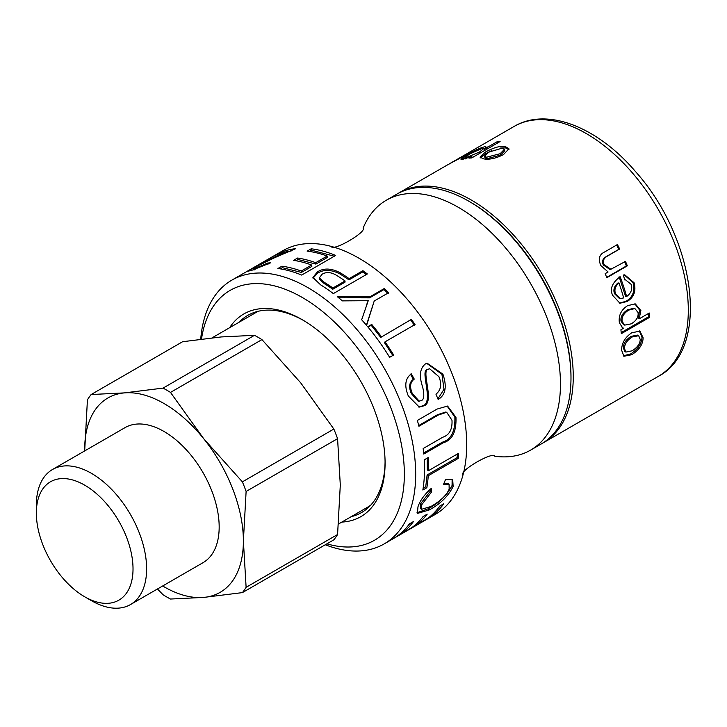 <?xml version="1.0" encoding="UTF-8"?>
<svg xmlns="http://www.w3.org/2000/svg" width="727" height="727" viewBox="0 0 727 727"><rect width="100%" height="100%" fill="white"/><g stroke="black" fill="none" stroke-linecap="round" stroke-linejoin="round"><path stroke-width="1.09" d="M479.347 152.134L483.946 148.435L482.392 148.29L469.751 153.96L464.971 157.441L466.407 157.477L479.347 152.134L479.793 153.27M623.675 297.934A144.282 83.296 -120 0 0 618.941 282.976C615.233 286.211 614.106 289.809 615.551 293.753L620.385 298.515L623.675 297.934M632.099 350.814C637.388 347.488 640.096 343.689 640.223 339.418L638.669 335.71L632.108 336.983C627.028 340.336 624.484 344.18 624.475 348.515L625.874 352.086L632.099 350.814M631.29 323.833C636.416 320.643 638.669 316.872 638.042 312.519L634.907 308.566L628.71 310.093C623.666 313.355 621.476 317.163 622.139 321.525L624.711 325.114L631.29 323.833M500.149 153.715L504.402 149.344L502.293 148.126L488.68 152.17L484.491 156.178L486.545 157.223L500.149 153.715L500.485 155.16L504.756 150.78L504.402 149.344M459.882 157.95A144.282 83.296 -120 0 0 456.202 159.876L449.759 163.593L460.018 158.204M449.104 163.993L449.786 163.63M463.072 156.514L465.38 154.578M457.656 159.068A144.282 83.296 60 0 1 459.073 158.213A144.282 83.296 60 0 1 462.917 156.223M467.034 154.224L466.798 153.806L459.073 158.213M466.807 153.815L470.832 151.616M468.497 153.324L468.261 152.915C472.577 150.616 471.45 151.48 464.862 155.496L446.914 165.238M480.574 157.868L485.763 153.615L491.479 150.689M483.691 158.868L480.084 157.205L485.263 152.143C493.606 147.59 500.24 145.691 505.165 146.463L508.927 148.799L503.557 154.542C495.887 158.441 489.262 159.876 483.691 158.868M500.576 148.035L505.565 147.917L508.964 149.526M484.491 156.178L484.927 157.65L486.945 158.677L500.485 155.16M616.569 244.963L618.813 249.334L619.686 249.007L607.199 256.222C603.346 258.576 602.392 261.438 604.346 264.801L610.88 269.272L625.474 261.393A144.282 83.296 60 0 1 627.346 265.846L606.836 277.696A144.282 83.296 -120 0 0 605.146 273.67L608.045 271.998A144.282 83.296 -120 0 0 607.999 271.898L600.902 265.609C597.939 259.03 599.23 254.45 604.773 251.887L617.414 244.59A144.282 83.296 60 0 1 619.686 249.007M618.813 249.334L606.327 256.54C602.474 258.894 601.511 261.729 603.437 265.055L609.926 269.463L610.88 269.272M624.529 261.575L626.383 265.982L627.346 265.846M626.383 265.982L606.691 277.35M648.275 313.582L648.629 316.763L649.747 317.254L621.331 333.666A144.282 83.296 -120 0 0 620.894 329.794L623.539 328.277A144.282 83.296 -120 0 0 623.53 328.177L622.103 327.668M623.53 328.177L622.657 327.932L619.359 322.706C618.423 315.445 621.212 309.738 627.728 305.585L635.353 303.931L640.878 310.602L639.197 318.68A144.282 83.296 60 0 1 639.215 318.808L649.266 313.01A144.282 83.296 60 0 1 649.747 317.254M634.825 303.822L639.769 310.238L638.079 318.244L639.197 318.68M638.079 318.244L639.215 318.808M648.629 316.763L621.221 332.584M634.907 308.566L633.835 308.266L627.61 309.802C622.566 313.055 620.376 316.845 621.031 321.161L623.566 324.678L624.711 325.114M621.621 350.16C621.676 343.126 625.029 337.355 631.699 332.83L639.896 331.085L643.095 337.755C643.031 344.234 639.251 349.887 631.781 354.712L623.857 356.275L621.621 350.16M639.315 330.849L641.968 337.092C641.896 343.489 638.124 349.105 630.654 353.922L623.284 355.812M638.669 335.71L637.552 335.102L630.981 336.392C625.892 339.736 623.348 343.553 623.339 347.842L624.72 351.35L625.874 352.086M619.131 276.769L625.565 296.389L626.629 296.543C631.081 293.245 632.617 289.21 631.227 284.43L625.511 279.822L624.647 279.877L623.393 275.015L624.747 274.824L634.098 282.767C636.289 291.091 633.962 297.334 627.101 301.505L619.931 303.232L612.697 295.398C609.599 289.119 612.07 282.885 620.122 276.705A144.282 83.296 60 0 1 626.629 296.543M624.266 274.87L633.063 282.712C635.234 290.936 632.881 297.134 626.029 301.305L619.377 303.114M618.941 282.976L617.932 282.994C614.224 286.229 613.088 289.791 614.515 293.699L619.295 298.379L620.385 298.515M471.514 156.614L463.426 159.095L460.9 159.158L466.925 154.815C474.204 150.553 480.265 147.835 485.1 146.663L486.945 147.563A144.282 83.296 60 0 1 487.035 147.554L497.086 141.756A144.282 83.296 60 0 1 500.112 141.538L471.696 157.95A144.282 83.296 -120 0 0 468.942 158.132L471.578 156.605A144.282 83.296 -120 0 0 471.514 156.614M462.899 159.186L465.107 157.741M483.982 148.526L487.117 147.999M487.453 148.853L487.145 146.854M487.526 148.808L487.035 147.554M497.577 143.001L497.086 141.756M472.023 157.759L471.578 156.605M483.982 150.852L484.536 149.88L483.946 148.435M471.905 157.432L474.295 156.441M386.31 200.225L396.824 194.154A144.282 83.296 60 0 1 468.97 201.297L470.096 201.952A142.674 82.378 60 0 1 570.986 376.695L570.986 378.004A144.282 83.296 60 0 1 541.106 444.052L530.583 450.122A144.282 83.296 -120 0 0 530.583 283.53A144.282 83.296 -120 0 0 386.31 200.225A144.282 83.296 -120 0 0 363.118 228.169L363.109 228.187M542.224 443.379A144.282 83.296 -120 0 0 543.369 442.743A144.282 83.296 -120 0 0 543.369 276.142A144.282 83.296 -120 0 0 399.096 192.846A144.282 83.296 -120 0 0 397.969 193.518M325.296 544.759A152.297 87.931 -120 0 0 384.147 543.923L435.155 514.48A152.297 87.931 -120 0 0 463.781 471.814A152.297 87.931 -120 0 0 334.129 247.235A152.297 87.931 -120 0 0 282.858 250.697L231.849 280.14A152.297 87.931 -120 0 0 200.725 339.191M462.963 474.613C459.437 470.542 493.233 451.131 494.796 456.238A144.282 83.296 -120 0 0 530.583 450.122M384.147 543.923A152.297 87.931 -120 0 0 384.147 368.071A152.297 87.931 -120 0 0 231.849 280.14M201.506 339.091A144.282 83.296 60 0 1 304.495 298.779A144.282 83.296 60 0 1 403.721 460.8A144.282 83.296 60 0 1 326.896 543.832M468.97 201.297A144.282 83.296 60 0 1 570.986 378.004M341.835 522.077A117.029 67.566 -120 0 0 385.083 463.081A117.029 67.566 -120 0 0 302.332 319.753A117.029 67.566 -120 0 0 229.623 327.713M238.974 322.315A113.821 65.712 60 0 1 247.689 315.427A113.821 65.712 60 0 1 303.468 320.425M385.074 461.763A113.821 65.712 60 0 1 361.51 512.571A113.821 65.712 60 0 1 351.186 516.679M332.893 288.01L345.08 280.976A152.297 87.931 -120 0 0 336.365 275.224C331.003 272.08 326.25 271.744 322.106 274.224L319.38 277.823L324.278 282.321A152.297 87.931 60 0 1 332.893 288.01L332.766 289.237L344.952 282.203L345.08 280.976M333.348 293.599A152.297 87.931 -120 0 0 320.58 284.83L312.919 277.487L317.299 271.98C323.706 267.818 331.421 268.127 340.445 272.916A152.297 87.931 60 0 1 349.124 278.641L362.891 270.689A152.297 87.931 60 0 1 367.362 273.961L333.348 293.599M313.028 278.177L317.39 273.343C323.806 269.181 331.476 269.472 340.409 274.197L348.996 279.868L349.124 278.641M348.996 279.868L362.764 271.925L362.891 270.689M362.764 271.925L366.363 274.542M319.498 278.468L319.407 279.168L324.242 283.603A150.689 87.004 60 0 1 332.766 289.237M338.637 297.752L369.58 297.852L369.934 296.807L384.356 288.483A152.297 87.931 60 0 1 388.636 292.69L374.214 301.014L366.608 325.405A152.297 87.931 -120 0 0 361.664 319.762L368.244 300.696L342.372 300.878A152.297 87.931 -120 0 0 337.237 296.625L369.934 296.807M369.58 297.852L384.001 289.528L384.356 288.483M384.001 289.528L388.245 293.69M366.426 325.196L374.214 301.014M366.735 304.377L368.244 300.696M368.035 327.105L371.206 325.269L380.73 337.428L411.364 319.389A152.297 87.931 60 0 1 415.035 324.524L385.037 341.844A152.297 87.931 60 0 1 393.634 355.012L389.627 357.33A152.297 87.931 -120 0 0 367.735 326.741L371.742 324.424A152.297 87.931 60 0 1 381.366 336.71M371.206 325.269L371.742 324.424M380.73 337.428L411.364 319.389M410.719 320.107L414.354 325.187M392.871 355.539L384.365 342.508L385.037 341.844M410.41 374.132L413.345 379.349C409.256 382.284 408.574 387.018 411.318 393.561L418.234 401.259L421.187 400.65C424.059 399.75 424.55 395.197 422.651 387.009C418.934 376.059 419.861 368.362 425.422 363.927L427.094 363.164L442.897 374.141C447.141 386.591 445.569 395.034 438.163 399.477L435.964 394.198C441.016 389.99 441.998 384.174 438.926 376.731L429.63 368.734L428.412 369.243C420.279 369.452 435.737 403.43 423.368 405.975L419.288 407.084L408.338 396.015C404.176 385.801 405.166 378.413 411.3 373.842L414.272 379.112C410.173 382.057 409.519 386.828 412.282 393.443L419.261 401.24M413.345 379.349L414.272 379.112M426.667 363.318L441.934 374.269L443.997 389.281L437.918 398.878M429.63 368.734L427.494 369.489C419.379 369.743 434.691 403.349 422.342 405.93L418.761 407.047M447.069 405.993L454.866 417.134C455.347 431.22 451.167 439.581 442.325 442.207L423.668 452.976M437.045 409.074L447.587 406.057L455.965 417.452C456.465 431.684 452.294 440.099 443.452 442.698L423.768 454.057A152.297 87.931 -120 0 0 423.15 448.55L442.734 437.236C449.377 435.055 452.467 429.403 451.985 420.27L446.687 412.273L438.49 414.953L418.906 426.258A152.297 87.931 -120 0 0 417.371 420.442L437.045 409.074M446.687 412.273L445.642 412.055L437.418 414.744L418.725 425.54M427.176 458.164L427.34 469.969L428.476 470.669L458.473 453.348A152.297 87.931 60 0 1 458.237 458.41L428.239 475.731A152.297 87.931 60 0 1 426.849 487.708L422.841 490.016A152.297 87.931 -120 0 0 424.232 459.864L428.239 457.547A152.297 87.931 60 0 1 428.476 470.669M457.292 454.03L457.11 457.665L458.237 458.41M457.11 457.665L427.112 474.976L428.239 475.731M427.112 474.976L425.731 486.826L426.849 487.708M425.731 486.826L423.114 488.344M452.121 479.229L452.076 485.463C447.032 495.305 438.999 503.111 427.958 508.882L417.007 512.717M445.506 479.611L452.712 479.629L453.148 486.508C448.068 496.45 439.999 504.302 428.966 510.063L417.407 513.416L417.98 506.774C420.133 500.43 424.641 494.242 431.493 488.199L431.547 491.97L421.814 504.602L421.406 509.354L431.002 506.455C440.698 500.839 446.751 495.051 449.159 489.098L449.095 484.446L443.361 484.736L445.506 479.611M430.439 489.089L430.448 491.007L431.547 491.97M430.448 491.007L420.742 503.557L420.351 508.228L421.406 509.354M449.095 484.446L448.023 483.464L444.024 483.21M440.353 505.728L438.063 508.327M428.339 517.933L394.525 537.898A152.297 87.931 -120 0 0 409.401 523.913L413.409 521.595A152.297 87.931 60 0 1 401.586 533.518L412 527.502A152.297 87.931 -120 0 0 423.15 516.488L427.194 514.153A152.297 87.931 60 0 1 416.044 525.167L427.54 518.533A152.297 87.931 -120 0 0 439.762 506.065L443.806 503.738A152.297 87.931 60 0 1 428.53 518.26M409.837 523.667L408.165 525.539M401.213 532.909L401.586 533.518M423.396 516.352L422.514 517.306M415.662 524.558L416.044 525.167M309.52 251.451L311.601 250.252L334.329 256.213M311.183 248.798A152.297 87.931 60 0 1 335.674 255.441L301.669 275.07A152.297 87.931 -120 0 0 277.896 268.517L281.912 266.209A152.297 87.931 60 0 1 301.232 271.026L311.647 265.019A152.297 87.931 -120 0 0 293.544 260.357L297.588 258.03A152.297 87.931 60 0 1 315.682 262.683L327.186 256.04A152.297 87.931 -120 0 0 307.139 251.133L311.183 248.798L311.601 250.252M280.24 268.863L282.321 267.663L281.912 266.209M282.321 267.663L301.432 272.434L301.232 271.026M301.432 272.434L311.847 266.418L311.647 265.019M295.825 260.729L297.979 259.484L297.588 258.03M297.979 259.484L315.891 264.092L315.682 262.683M315.891 264.092L327.395 257.449L327.186 256.04M286.892 251.96L291.309 250.888M277.723 253.796A152.297 87.931 60 0 1 295.744 248.652L274.588 257.721L256.177 266.655L253.296 268.681L255.259 268.336L267.591 263.056L270.717 262.783L251.733 270.344L248.37 271.116L253.078 268.027C256.013 265.964 264.237 261.82 277.732 255.604L286.792 251.733A152.297 87.931 -120 0 0 273.688 256.122L277.723 253.796L277.978 254.259M268.063 264.165L267.591 263.056M252.851 270.017L253.714 269.508M287.192 252.651L286.792 251.733M370.67 505.21A112.222 64.785 60 0 1 367.508 507.255L338.555 523.976M212.048 337.855L255.286 312.892A112.222 64.785 60 0 1 258.639 311.174M170.491 392.407L261.947 339.609L300.633 382.747L333.847 429.048L242.391 481.856L203.705 438.708L170.491 392.407A126.643 73.118 60 0 0 163.039 388.109L124.362 392.898A112.222 64.785 60 0 1 203.705 438.708A112.222 64.785 60 0 1 243.381 540.961A112.222 64.785 60 0 1 203.705 597.412A112.222 64.785 60 0 1 162.675 585.98M91.148 394.525A126.643 73.118 60 0 0 87.422 399.832L84.686 450.922A112.222 64.785 60 0 1 84.686 449.341A112.222 64.785 60 0 1 124.362 392.898L91.148 394.525L182.595 341.726L221.281 336.937L254.495 335.311A126.643 73.118 60 0 1 261.947 339.609M254.495 335.311L163.039 388.109M52.498 469.506L125.044 427.621A77.971 45.019 60 0 1 185.131 448.514A77.971 45.019 60 0 1 219.172 526.984A77.971 45.019 60 0 1 203.024 562.68L130.469 604.564A77.971 45.019 -120 0 0 146.627 568.868A77.971 45.019 -120 0 0 112.585 490.398A77.971 45.019 -120 0 0 52.498 469.506A77.971 45.019 -120 0 0 36.35 505.201L36.35 513.062A68.356 39.467 60 0 1 84.686 485.154A68.356 39.467 60 0 1 133.023 568.868A68.356 39.467 60 0 1 84.686 596.776A68.356 39.467 60 0 1 36.35 513.062M340.3 485.009L337.573 534.518L246.117 587.316L243.381 540.961L246.117 491.452L337.573 438.654L340.3 485.009M157.45 588.997L163.039 594.741A126.643 73.118 60 0 0 170.491 599.039L203.705 597.412L242.391 592.614L333.847 539.816A126.643 73.118 60 0 0 337.573 534.518M246.117 587.316A126.643 73.118 60 0 1 242.391 592.614M242.391 481.856A126.643 73.118 60 0 1 246.117 491.452M333.847 429.048A126.643 73.118 60 0 1 337.573 438.654M84.686 596.776L91.484 600.702A77.971 45.019 -120 0 0 130.469 604.564M485.763 153.615L485.263 152.143M505.565 147.917L505.165 146.463M486.945 158.677L486.545 157.223M606.327 256.54L607.199 256.222M603.437 265.055L604.346 264.801M639.769 310.238L640.878 310.602M621.031 321.161L622.139 321.525M627.61 309.802L628.71 310.093M641.968 337.092L643.095 337.755M630.654 353.922L631.781 354.712M623.339 347.842L624.475 348.515M630.981 336.392L632.108 336.983M633.063 282.712L634.098 282.767M626.029 301.305L627.101 301.505M614.515 293.699L615.551 293.753M467.243 155.46L466.925 154.815M485.718 148.117L485.1 146.663M466.752 158.286L466.407 157.477M468.915 152.534L514.153 126.416A144.282 83.296 60 0 1 658.426 209.712A144.282 83.296 60 0 1 658.426 376.313L543.369 442.743M317.39 273.343L317.299 271.98M340.409 274.197L340.445 272.916M324.242 283.603L324.278 282.321M411.318 393.561L412.282 393.443M441.934 374.269L442.897 374.141M427.494 369.489L428.412 369.243M422.342 405.93L423.368 405.975M454.866 417.134L455.965 417.452M442.325 442.207L443.452 442.698M437.418 414.744L438.49 414.953M452.076 485.463L453.148 486.508M427.958 508.882L428.966 510.063M420.742 503.557L421.814 504.602M255.64 269.144L255.259 268.336M253.35 268.527L253.078 268.027M278.059 256.295L277.732 255.604M624.538 279.84L625.511 279.822M465.625 158.895L464.971 157.441M447.496 164.902L399.096 192.846M514.153 126.416C547.267 106.733 597.848 127.252 635.607 171.681C695.403 238.229 710.997 348.769 658.426 376.313M331.285 246.544C333.048 251.633 366.762 232.067 363.118 228.169M319.407 279.168L319.38 277.823M254.014 270.108L253.296 268.681"/></g></svg>
